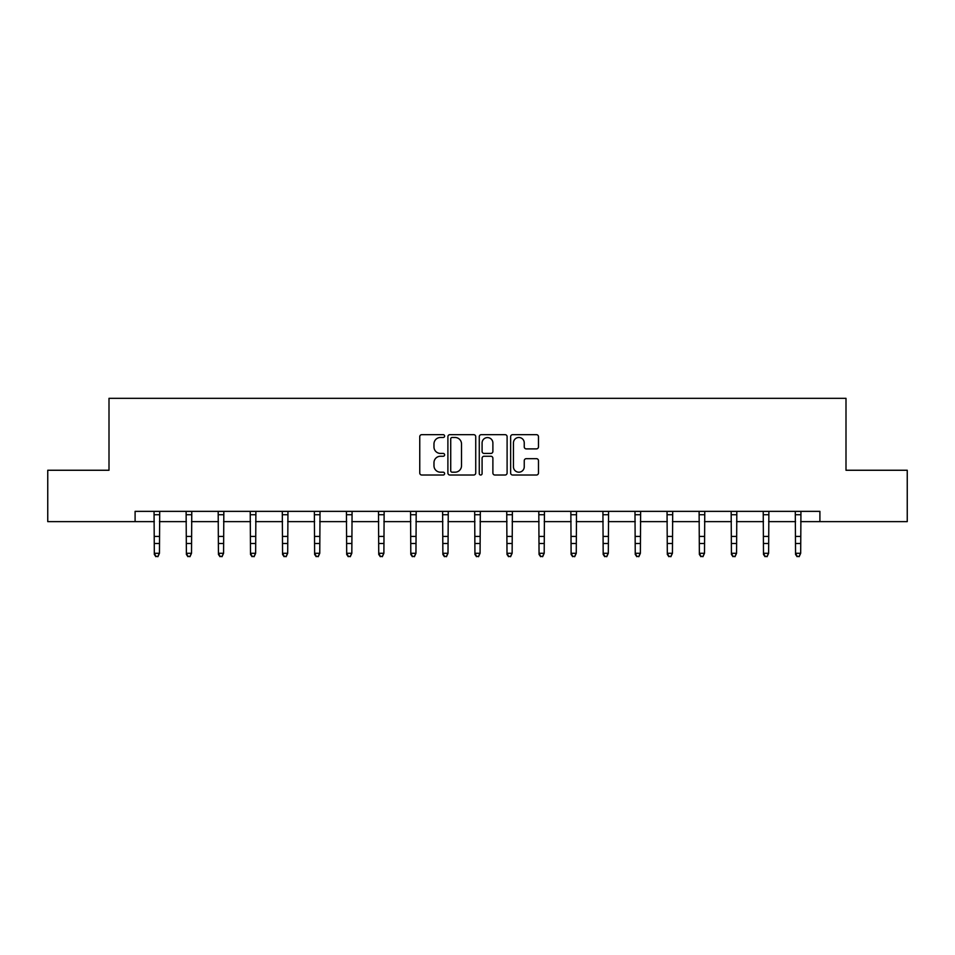 <?xml version="1.0" encoding="UTF-8"?>
<svg xmlns="http://www.w3.org/2000/svg" width="955" height="955" viewBox="0 0 955 955"><rect width="100%" height="100%" fill="white"/><g stroke="black" fill="none" stroke-linecap="round" stroke-linejoin="round"><path stroke-width="1.43" d="M444.612 436.077A1.409 1.409 0 0 0 443.204 434.668L421.776 434.668A2.017 2.017 0 0 0 419.758 436.686L419.758 473A2.017 2.017 0 0 0 421.776 475.017L443.204 475.017A1.409 1.409 0 0 0 444.612 473.596A1.409 1.409 0 0 0 443.204 472.188L440.434 472.188A6.458 6.458 0 0 1 433.976 465.73L433.976 462.709A6.458 6.458 0 0 1 440.434 456.251L443.204 456.251A1.409 1.409 0 0 0 444.612 454.843A1.409 1.409 0 0 0 443.204 453.422L440.434 453.422A6.458 6.458 0 0 1 433.976 446.976L433.976 443.944A6.458 6.458 0 0 1 440.434 437.486L443.204 437.486A1.409 1.409 0 0 0 444.612 436.077M536.459 448.886A2.017 2.017 0 0 0 538.477 446.868L538.477 436.686A2.017 2.017 0 0 0 536.459 434.668L512.656 434.668A2.017 2.017 0 0 0 510.639 436.686L510.639 473A2.017 2.017 0 0 0 512.656 475.017L536.459 475.017A2.017 2.017 0 0 0 538.477 473L538.477 460.692A2.017 2.017 0 0 0 536.459 458.675L526.265 458.675A2.017 2.017 0 0 0 524.247 460.692L524.247 466.792A5.396 5.396 0 0 1 518.851 472.188A5.396 5.396 0 0 1 513.456 466.792L513.456 442.881A5.396 5.396 0 0 1 518.851 437.486A5.396 5.396 0 0 1 524.247 442.881L524.247 446.868A2.017 2.017 0 0 0 526.265 448.886L536.459 448.886M135.097 521.633L47.75 521.633L47.75 470.254L109.001 470.254L109.001 398.319L845.999 398.319L845.999 470.254L907.25 470.254L907.25 521.633L819.903 521.633L819.903 511.355L135.097 511.355L135.097 521.633L154.316 521.633M475.733 436.686A2.017 2.017 0 0 0 473.716 434.668L449.912 434.668A2.017 2.017 0 0 0 447.895 436.686L447.895 473A2.017 2.017 0 0 0 449.912 475.017L473.716 475.017A2.017 2.017 0 0 0 475.733 473L475.733 436.686M481.284 434.668L505.088 434.668A2.017 2.017 0 0 1 507.105 436.686L507.105 473A2.017 2.017 0 0 1 505.088 475.017L494.905 475.017A2.017 2.017 0 0 1 492.887 473L492.887 458.269A2.017 2.017 0 0 0 490.87 456.251L484.101 456.251A2.017 2.017 0 0 0 482.084 458.269L482.084 473.596A1.409 1.409 0 0 1 480.675 475.017A1.409 1.409 0 0 1 479.267 473.596L479.267 436.686A2.017 2.017 0 0 1 481.284 434.668M159.449 521.633L186.38 521.633M191.513 521.633L218.432 521.633M223.577 521.633L250.497 521.633M255.642 521.633L282.561 521.633M287.694 521.633L314.625 521.633M319.758 521.633L346.689 521.633M351.822 521.633L378.741 521.633M383.886 521.633L410.805 521.633M415.95 521.633L442.869 521.633M448.002 521.633L474.933 521.633M480.067 521.633L506.998 521.633M512.131 521.633L539.05 521.633M544.195 521.633L571.114 521.633M576.259 521.633L603.178 521.633M608.311 521.633L635.242 521.633M640.375 521.633L667.306 521.633M672.439 521.633L699.358 521.633M704.504 521.633L731.423 521.633M736.568 521.633L763.487 521.633M768.62 521.633L795.551 521.633M800.684 521.633L819.903 521.633M452.133 437.486A1.409 1.409 0 0 0 450.724 438.906L450.724 470.779A1.409 1.409 0 0 0 452.133 472.188L455.058 472.188A6.458 6.458 0 0 0 461.516 465.73L461.516 443.944A6.458 6.458 0 0 0 455.058 437.486L452.133 437.486M492.887 442.989A5.396 5.396 0 0 0 487.492 437.593A5.396 5.396 0 0 0 482.084 442.989L482.084 451.405A2.017 2.017 0 0 0 484.101 453.422L490.87 453.422A2.017 2.017 0 0 0 492.887 451.405L492.887 442.989M154.053 511.355L154.316 553.279L159.449 553.279L157.909 556.681L155.856 556.228L157.909 556.681M157.909 556.228L159.449 553.279L159.712 511.355M155.856 556.681L154.316 554.413L154.316 553.279L155.856 556.228M186.118 511.355L186.38 553.279L191.513 553.279L189.973 556.681L187.92 556.228L189.973 556.681M189.973 556.228L191.513 553.279L191.776 511.355M187.92 556.681L186.38 554.413L186.38 553.279L187.92 556.228M218.182 511.355L218.432 553.279L223.577 553.279L222.038 556.681L219.984 556.228L222.038 556.681M222.038 556.228L223.577 553.279L223.84 511.355M219.984 556.681L218.432 554.413L218.432 553.279L219.984 556.228M250.234 511.355L250.497 553.279L255.642 553.279L254.102 556.681L252.036 556.228L254.102 556.681M254.102 556.228L255.642 553.279L255.892 511.355M252.036 556.681L250.497 554.413L250.497 553.279L252.036 556.228M282.298 511.355L282.561 553.279L287.694 553.279L286.154 556.681L284.101 556.228L286.154 556.681M286.154 556.228L287.694 553.279L287.956 511.355M284.101 556.681L282.561 554.413L282.561 553.279L284.101 556.228M314.362 511.355L314.625 553.279L319.758 553.279L318.218 556.681L316.165 556.228L318.218 556.681M318.218 556.228L319.758 553.279L320.021 511.355M316.165 556.681L314.625 554.413L314.625 553.279L316.165 556.228M346.426 511.355L346.689 553.279L351.822 553.279L350.282 556.681L348.229 556.228L350.282 556.681M350.282 556.228L351.822 553.279L352.085 511.355M348.229 556.681L346.689 554.413L346.689 553.279L348.229 556.228M378.49 511.355L378.741 553.279L383.886 553.279L382.346 556.681L380.293 556.228L382.346 556.681M382.346 556.228L383.886 553.279L384.149 511.355M380.293 556.681L378.741 554.413L378.741 553.279L380.293 556.228M410.543 511.355L410.805 553.279L415.95 553.279L414.398 556.681L412.345 556.228L414.398 556.681M414.398 556.228L415.95 553.279L416.201 511.355M412.345 556.681L410.805 554.413L410.805 553.279L412.345 556.228M442.607 511.355L442.869 553.279L448.002 553.279L446.463 556.681L444.409 556.228L446.463 556.681M446.463 556.228L448.002 553.279L448.265 511.355M444.409 556.681L442.869 554.413L442.869 553.279L444.409 556.228M474.671 511.355L474.933 553.279L480.067 553.279L478.527 556.681L476.473 556.228L478.527 556.681M478.527 556.228L480.067 553.279L480.329 511.355M476.473 556.681L474.933 554.413L474.933 553.279L476.473 556.228M506.735 511.355L506.998 553.279L512.131 553.279L510.591 556.681L508.538 556.228L510.591 556.681M510.591 556.228L512.131 553.279L512.393 511.355M508.538 556.681L506.998 554.413L506.998 553.279L508.538 556.228M538.799 511.355L539.05 553.279L544.195 553.279L542.655 556.681L540.602 556.228L542.655 556.681M542.655 556.228L544.195 553.279L544.457 511.355M540.602 556.681L539.05 554.413L539.05 553.279L540.602 556.228M570.851 511.355L571.114 553.279L576.259 553.279L574.707 556.681L572.654 556.228L574.707 556.681M574.707 556.228L576.259 553.279L576.51 511.355M572.654 556.681L571.114 554.413L571.114 553.279L572.654 556.228M602.915 511.355L603.178 553.279L608.311 553.279L606.771 556.681L604.718 556.228L606.771 556.681M606.771 556.228L608.311 553.279L608.574 511.355M604.718 556.681L603.178 554.413L603.178 553.279L604.718 556.228M634.98 511.355L635.242 553.279L640.375 553.279L638.835 556.681L636.782 556.228L638.835 556.681M638.835 556.228L640.375 553.279L640.638 511.355M636.782 556.681L635.242 554.413L635.242 553.279L636.782 556.228M667.044 511.355L667.306 553.279L672.439 553.279L670.899 556.681L668.846 556.228L670.899 556.681M670.899 556.228L672.439 553.279L672.702 511.355M668.846 556.681L667.306 554.413L667.306 553.279L668.846 556.228M699.108 511.355L699.358 553.279L704.504 553.279L702.964 556.681L700.898 556.228L702.964 556.681M702.964 556.228L704.504 553.279L704.766 511.355M700.898 556.681L699.358 554.413L699.358 553.279L700.898 556.228M731.16 511.355L731.423 553.279L736.568 553.279L735.016 556.681L732.963 556.228L735.016 556.681M735.016 556.228L736.568 553.279L736.818 511.355M732.963 556.681L731.423 554.413L731.423 553.279L732.963 556.228M763.224 511.355L763.487 553.279L768.62 553.279L767.08 556.681L765.027 556.228L767.08 556.681M767.08 556.228L768.62 553.279L768.882 511.355M765.027 556.681L763.487 554.413L763.487 553.279L765.027 556.228M795.288 511.355L795.551 553.279L800.684 553.279L799.144 556.681L797.091 556.228L799.144 556.681M799.144 556.228L800.684 553.279L800.947 511.355M797.091 556.681L795.551 554.413L795.551 553.279L797.091 556.228M159.7 511.403L154.065 511.403M159.449 536.435L154.316 536.435M159.449 543.479L154.316 543.479M159.449 514.733L154.316 514.733M191.752 511.403L186.13 511.403M191.513 536.435L186.38 536.435M191.513 543.479L186.38 543.479M191.513 514.733L186.38 514.733M223.816 511.403L218.194 511.403M223.577 536.435L218.432 536.435M223.577 543.479L218.432 543.479M223.577 514.733L218.432 514.733M255.88 511.403L250.258 511.403M255.642 536.435L250.497 536.435M255.642 543.479L250.497 543.479M255.642 514.733L250.497 514.733M287.944 511.403L282.322 511.403M287.694 536.435L282.561 536.435M287.694 543.479L282.561 543.479M287.694 514.733L282.561 514.733M320.009 511.403L314.374 511.403M319.758 536.435L314.625 536.435M319.758 543.479L314.625 543.479M319.758 514.733L314.625 514.733M352.061 511.403L346.438 511.403M351.822 536.435L346.689 536.435M351.822 543.479L346.689 543.479M351.822 514.733L346.689 514.733M384.125 511.403L378.502 511.403M383.886 536.435L378.741 536.435M383.886 543.479L378.741 543.479M383.886 514.733L378.741 514.733M416.189 511.403L410.566 511.403M415.95 536.435L410.805 536.435M415.95 543.479L410.805 543.479M415.95 514.733L410.805 514.733M448.253 511.403L442.631 511.403M448.002 536.435L442.869 536.435M448.002 543.479L442.869 543.479M448.002 514.733L442.869 514.733M480.317 511.403L474.683 511.403M480.067 536.435L474.933 536.435M480.067 543.479L474.933 543.479M480.067 514.733L474.933 514.733M512.369 511.403L506.747 511.403M512.131 536.435L506.998 536.435M512.131 543.479L506.998 543.479M512.131 514.733L506.998 514.733M544.434 511.403L538.811 511.403M544.195 536.435L539.05 536.435M544.195 543.479L539.05 543.479M544.195 514.733L539.05 514.733M576.498 511.403L570.875 511.403M576.259 536.435L571.114 536.435M576.259 543.479L571.114 543.479M576.259 514.733L571.114 514.733M608.562 511.403L602.939 511.403M608.311 536.435L603.178 536.435M608.311 543.479L603.178 543.479M608.311 514.733L603.178 514.733M640.626 511.403L634.991 511.403M640.375 536.435L635.242 536.435M640.375 543.479L635.242 543.479M640.375 514.733L635.242 514.733M672.678 511.403L667.056 511.403M672.439 536.435L667.306 536.435M672.439 543.479L667.306 543.479M672.439 514.733L667.306 514.733M704.742 511.403L699.12 511.403M704.504 536.435L699.358 536.435M704.504 543.479L699.358 543.479M704.504 514.733L699.358 514.733M736.806 511.403L731.184 511.403M736.568 536.435L731.423 536.435M736.568 543.479L731.423 543.479M736.568 514.733L731.423 514.733M768.871 511.403L763.248 511.403M768.62 536.435L763.487 536.435M768.62 543.479L763.487 543.479M768.62 514.733L763.487 514.733M800.935 511.403L795.3 511.403M800.684 536.435L795.551 536.435M800.684 543.479L795.551 543.479M800.684 514.733L795.551 514.733"/></g></svg>

